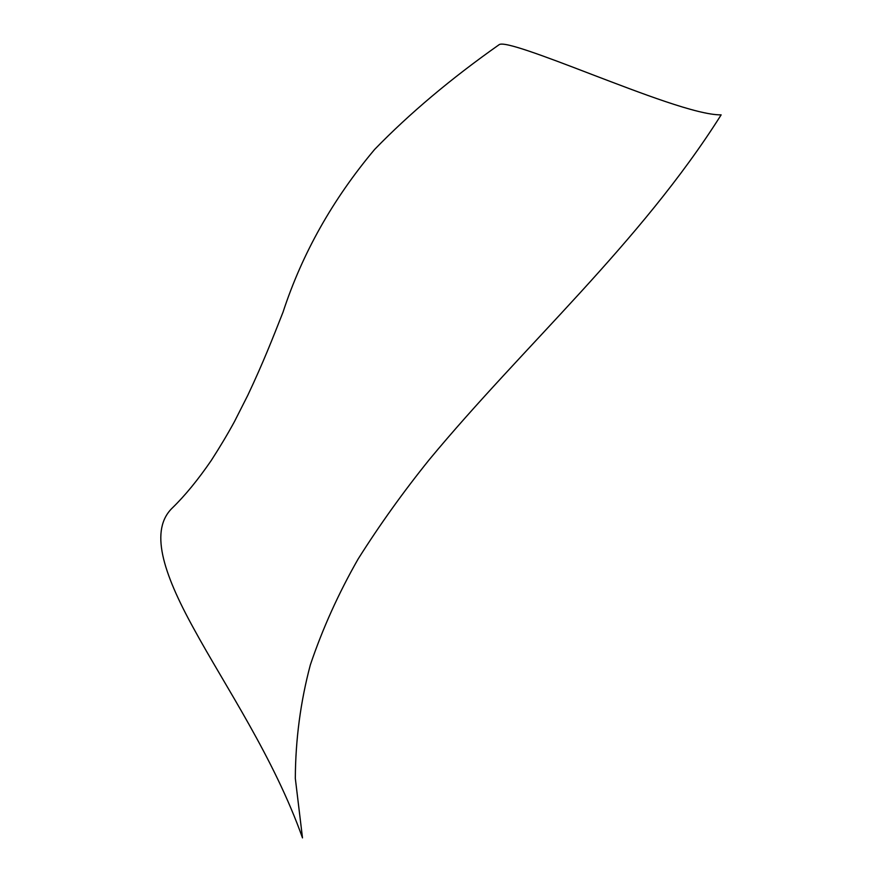 <?xml version="1.0" encoding="UTF-8"?>
<svg xmlns="http://www.w3.org/2000/svg" width="882" height="882" viewBox="0 0 882 882"><rect width="100%" height="100%" fill="white"/><g stroke="black" fill="none" stroke-linecap="round" stroke-linejoin="round"><path stroke-width="1.32" d="M283.012 312.195C302.162 253.619 332.69 199.376 374.607 149.455C409.568 113.436 451.088 78.509 499.157 44.662C504.041 41.046 542.893 55.588 591.723 74.397C640.134 92.842 697.596 115.189 721.145 114.869C640.486 242.782 523.191 346.262 429.347 459.577C403.206 492.024 379.469 525.165 358.125 559.012C338.512 593.354 322.58 628.646 310.343 664.885C300.53 701.708 295.525 739.535 295.316 778.365L302.493 837.9C273.894 757.55 225.086 686.152 193.786 628.679C162.354 571.701 149.477 529.674 172.596 507.701C185.165 495.452 198.064 479.698 211.272 460.459C220.191 446.601 227.942 433.613 234.524 421.486L247.82 395.235C263.564 361.874 272.714 338.203 283.012 312.195"/></g></svg>

